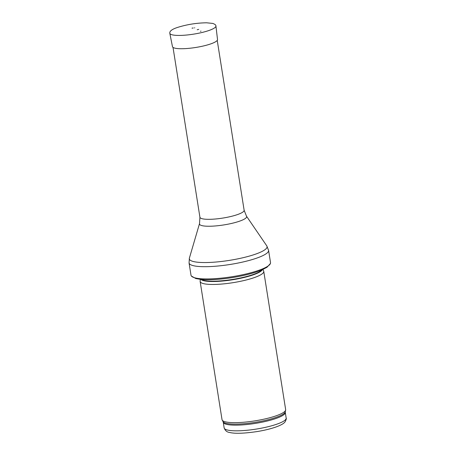 <?xml version="1.0" encoding="UTF-8"?>
<svg xmlns="http://www.w3.org/2000/svg" width="456" height="456" viewBox="0 0 456 456"><rect width="100%" height="100%" fill="white"/><g stroke="black" fill="none" stroke-linecap="round" stroke-linejoin="round"><path stroke-width="0.68" d="M262.935 269.462L263.659 271.063A32.205 6.333 171 0 1 263.762 271.394L285.65 409.591A32.205 6.333 171 0 1 285.638 410.058A32.205 6.333 171 0 1 254.83 420.882A32.205 6.333 171 0 1 222.192 420.107A32.205 6.333 171 0 1 222.032 419.668L200.144 281.472A32.205 6.333 171 0 1 200.138 281.124L200.332 279.374M263.762 271.394A32.205 6.333 171 0 1 232.942 282.686A32.205 6.333 171 0 1 200.144 281.472M270.522 262.61A40.253 7.912 171 0 1 270.414 263.517A40.253 7.912 171 0 1 232.001 276.724A40.253 7.912 171 0 1 191.383 276.034A40.253 7.912 171 0 1 191.001 275.207L189.063 262.958A40.253 7.912 171 0 0 230.058 264.474A40.253 7.912 171 0 0 268.578 250.361L270.522 262.61M192.022 28.164L193.213 27.976L192.022 28.164M197.191 29.754A13.013 2.559 -9 0 0 198.725 29.378L197.191 29.754M194.775 27.822A6.635 1.305 171 0 1 194.461 27.89L194.775 27.822M286.18 418.095A31.396 6.173 171 0 1 256.135 429.102A31.396 6.173 171 0 1 224.158 427.922L223.258 422.233A31.396 6.173 171 0 0 255.235 423.419A31.396 6.173 171 0 0 285.279 412.406L286.18 418.095C286.573 418.408 286.203 419.662 285.08 421.851C284.071 423.191 281.95 424.901 274.945 427.352C269.781 429.062 263.802 430.475 257.002 431.587C243.835 433.496 234.686 433.787 229.545 432.442C226.997 432.18 225.201 430.669 224.158 427.922M285.279 412.406L285.291 411.774A31.595 6.213 171 0 1 255.069 422.387A31.595 6.213 171 0 1 223.047 421.629L223.258 422.233M262.377 269.707A31.441 6.179 171 0 1 232.486 279.784A31.441 6.179 171 0 1 200.936 279.442M261.938 269.901A31.396 6.173 171 0 1 232.435 279.454A31.396 6.173 171 0 1 201.421 279.488M246.468 216.144A23.866 4.691 171 0 1 223.793 224.928A23.866 4.691 171 0 1 199.523 223.582L199.922 217.25A22.384 4.4 171 0 0 222.71 218.093A22.384 4.4 171 0 0 244.131 210.244L246.468 216.144L266.794 245.892A39.364 7.735 171 0 1 229.408 260.376A39.364 7.735 171 0 1 189.377 258.153L189.063 262.958M201.472 32.61A23.347 4.588 171 0 1 201.085 32.701A23.347 4.588 171 0 1 169.809 33.299L169.803 32.462C170.219 30.643 172.795 28.967 177.521 27.434C186.977 24.47 196.684 22.925 206.648 22.8L212.781 23.427C216.993 25.017 215.597 26.089 215.927 25.998A23.347 4.588 171 0 1 201.472 32.61M215.927 25.998L217.518 39.518A22.806 4.486 171 0 1 203.023 46.067A22.806 4.486 171 0 1 172.471 46.654L169.809 33.299M201.022 31.145A22.144 4.355 171 0 1 200.458 31.276L201.022 31.145M285.291 411.774L285.638 410.058M223.047 421.629L222.192 420.107M270.414 263.517L267.028 267.239L262.314 269.735C257.6 271.782 251.547 273.64 244.148 275.327C229.18 278.753 211.139 280.508 201.039 279.448L195.806 278.542L191.383 276.034M266.794 245.892L268.578 250.361M199.523 223.582L189.377 258.153M244.131 210.244L217.233 40.402M199.922 217.25L173.018 47.407"/></g></svg>
